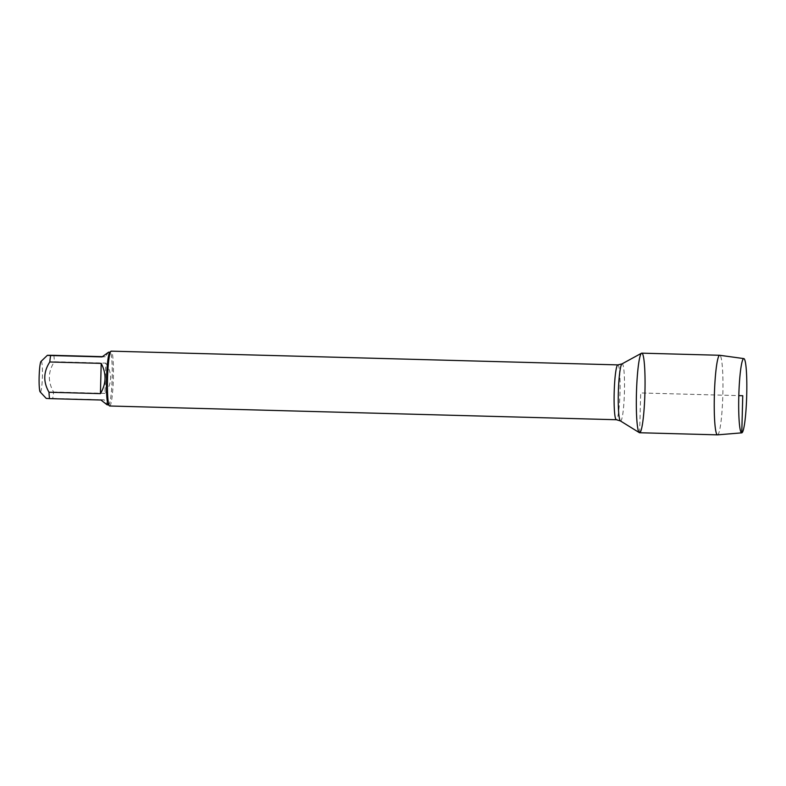 <?xml version="1.0" encoding="UTF-8"?>
<svg xmlns="http://www.w3.org/2000/svg" width="786" height="786" viewBox="0 0 786 786"><rect width="100%" height="100%" fill="white"/><g stroke="black" fill="none" stroke-linecap="round" stroke-linejoin="round"><path stroke-width="0.59" stroke-dasharray="3.93 2.95" d="M109.716 405.998A27.431 2.918 91.6 0 0 113.351 378.528A27.431 2.918 91.6 0 0 111.18 351.145M41.019 361.413A15.366 1.631 -88.4 0 1 41.186 361.324A15.366 1.631 -88.4 0 1 42.385 377.486A15.366 1.631 -88.4 0 1 40.194 391.949M105.796 363.122C112.486 373.34 112.221 383.421 105.01 393.373L105.796 363.122L54.381 361.727C47.975 371.64 47.71 381.731 53.586 391.978A26.341 2.8 -88.4 0 1 52.731 398.443C45.519 398.335 44.448 398.394 49.508 398.62M105.01 393.373L53.586 391.978M100.932 400.005L104.155 399.828C106.749 403.13 107.741 404.8 107.142 404.829M52.731 398.443L104.155 399.828M53.861 355.341A26.341 2.8 -88.4 0 1 54.381 361.727M108.576 352.177L105.285 356.736L102.062 356.913M105.285 356.736L102.367 356.657M108.33 404.711A26.341 2.8 91.6 0 0 108.625 404.869A26.341 2.8 91.6 0 0 108.655 404.869A26.341 2.8 91.6 0 0 112.143 378.508A26.341 2.8 91.6 0 0 110.06 352.216A26.341 2.8 91.6 0 0 109.755 352.354M639.617 432.742A39.801 4.235 91.6 0 0 644.923 393.069A39.801 4.235 91.6 0 0 641.769 353.16M717.569 434.855A39.801 4.235 91.6 0 0 722.825 395.181A39.801 4.235 91.6 0 0 719.73 355.282M639.647 432.742L640.688 392.951L738.811 395.613M617.845 364.891A27.431 2.918 -88.4 0 1 620.016 392.273A27.431 2.918 -88.4 0 1 616.381 419.734M620.419 420.942A28.591 3.036 91.6 0 0 620.635 421.001A28.591 3.036 91.6 0 0 624.448 391.507A28.591 3.036 91.6 0 0 621.972 363.898"/><path stroke-width="1.18" d="M617.845 364.891L111.18 351.145A27.431 2.918 91.6 0 0 110.855 351.293A27.431 2.918 91.6 0 0 107.515 378.498A27.431 2.918 91.6 0 0 109.382 405.831A27.431 2.918 91.6 0 0 109.686 405.998A27.431 2.918 91.6 0 0 109.716 405.998L616.352 419.734A27.431 2.918 -88.4 0 1 616.352 419.734A27.431 2.918 -88.4 0 1 614.19 392.234A27.431 2.918 -88.4 0 1 617.845 364.891L621.972 363.898A28.591 3.036 91.6 0 0 618.346 392.342A28.591 3.036 91.6 0 0 620.419 420.942L639.352 432.654A39.801 4.235 91.6 0 0 639.647 432.742A39.801 4.235 91.6 0 0 644.952 391.664A39.801 4.235 91.6 0 0 641.504 353.228A39.801 4.235 91.6 0 0 636.463 392.833A39.801 4.235 91.6 0 0 639.352 432.654M46.246 398.423L40.194 391.949A15.366 1.631 -88.4 0 1 39.506 389.306A15.366 1.631 -88.4 0 1 39.3 372.869A15.366 1.631 -88.4 0 1 41.019 361.413L47.376 355.321M108.478 404.869L107.142 404.829L100.932 400.005L49.508 398.62A26.341 2.8 -88.4 0 1 48.997 392.234C43.122 381.976 43.387 371.896 49.793 361.982A26.341 2.8 -88.4 0 1 50.638 355.518L47.386 355.321M46.256 398.414L49.508 398.62M100.421 393.629C106.287 383.745 106.552 373.664 101.207 363.378L100.421 393.629L48.997 392.234M101.207 363.378L49.793 361.982M109.902 352.216L108.576 352.177L102.062 356.913L50.638 355.518C45.568 355.292 46.649 355.233 53.861 355.341L102.367 356.657M110.855 351.293L109.755 352.354A26.341 2.8 91.6 0 0 106.542 378.469A26.341 2.8 91.6 0 0 108.33 404.711L109.382 405.831M743.811 358.593L719.73 355.282A39.801 4.235 91.6 0 0 719.681 355.272L641.769 353.16A39.801 4.235 91.6 0 0 641.73 353.16A39.801 4.235 91.6 0 0 636.454 393.01A39.801 4.235 91.6 0 0 639.617 432.742L717.52 434.855A39.801 4.235 91.6 0 0 717.569 434.855L741.797 432.85A37.148 3.95 91.6 0 0 746.7 395.82A37.148 3.95 91.6 0 0 743.811 358.593A37.148 3.95 91.6 0 0 743.723 358.583A37.148 3.95 91.6 0 0 738.801 395.987A37.148 3.95 91.6 0 0 741.797 432.85M719.681 355.272A39.801 4.235 91.6 0 0 719.642 355.272A39.801 4.235 91.6 0 0 714.366 395.122A39.801 4.235 91.6 0 0 717.52 434.855M738.811 395.613L742.75 395.722L741.778 432.85L717.559 434.855L639.647 432.742M621.972 363.898L641.504 353.228M616.352 419.734L620.419 420.942"/></g></svg>
